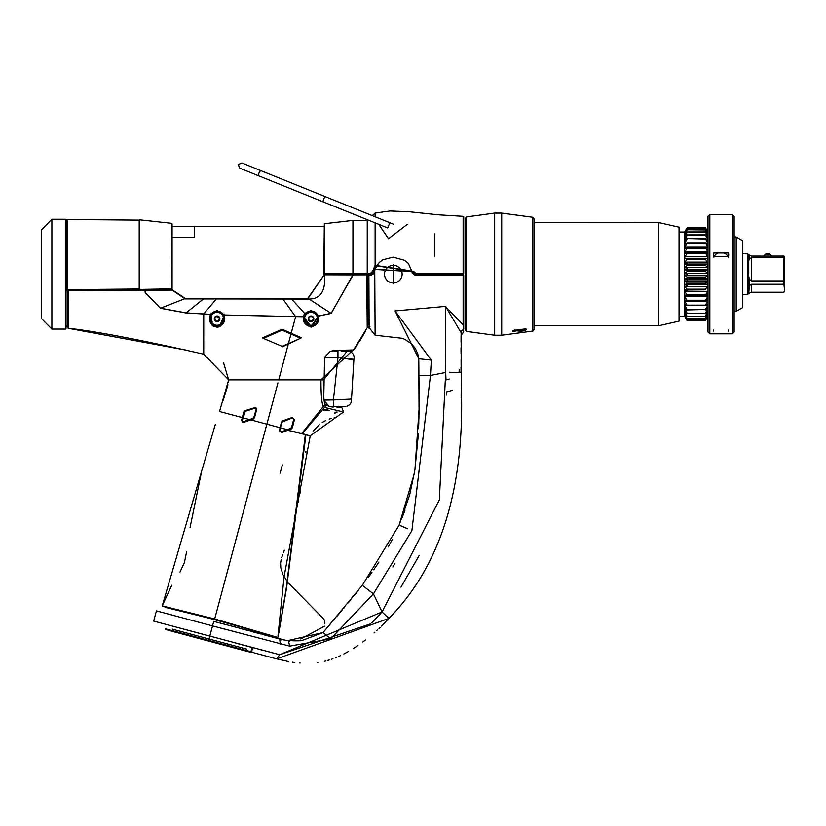 <?xml version="1.0" encoding="UTF-8"?>
<svg xmlns="http://www.w3.org/2000/svg" width="826" height="826" viewBox="0 0 826 826"><rect width="100%" height="100%" fill="white"/><g stroke="black" fill="none" stroke-linecap="round" stroke-linejoin="round"><path stroke-width="1.24" d="M368.892 320.281L367.291 320.281L367.219 327.633L366.744 274.862L367.312 274.862L367.26 327.509M420.919 274.17L420.919 274.759L463.128 274.759L463.716 275.347L463.716 329.12L463.716 275.347M194.451 226.654L323.813 226.654M214.626 312.187L219.54 312.187L214.626 312.187M307.169 312.187L314.912 312.187L307.169 312.187M172.076 226.303L172.076 288.852L172.076 223.898L172.076 226.303L194.451 226.303L194.451 237.186L172.076 237.186M171.984 288.945L139.212 289.441L172.076 288.852L171.488 289.441L172.045 288.894M169.609 289.017L139.78 289.441M139.212 289.441L67.174 290.06L67.174 219.509L139.191 220.139L139.191 289.441M336.812 407.197L341.747 407.342L343.533 412.009L310.235 435.808L284.082 576.641L277.835 637.465L214.677 618.953L162.247 605.881L162.66 606.604L162.247 605.881L166.759 607.699L214.512 619.541L277.773 637.445L214.502 619.614L174.668 609.34M243.03 417.822L242.307 417.605L243.03 417.822L242.307 417.605L243.825 411.937L244.93 410.718L255.74 407.363L256.731 409.428L254.511 417.739L253.406 418.937L243.897 422.354L242.503 422.272L241.595 420.248L242.307 417.605L219.509 411.503L228.668 379.867L203.733 354.189L203.743 314.004L186.026 312.982L160.399 308.263L145.18 292.487L144.963 290.246L172.128 290.102L185.138 298.909L308.377 299.064C320.374 299.291 325.774 291.206 324.587 274.81L353.187 274.903L331.154 313.291L318.846 315.986L311.061 327.272L303.018 316.75L224.342 314.985L219.922 326.766L217.042 327.21L212.334 325.816L210.207 314.324L186.026 312.868L160.44 308.191L145.18 292.487M162.247 605.881L215.276 424.554M214.512 619.541L266.86 424.182L250.794 419.876L280.024 427.713L281.532 422.055L282.626 420.868L292.105 417.481L294.438 419.629L292.27 427.909L291.165 429.097L288.594 430.005L280.468 427.847L281.986 422.189L280.468 427.847M310.235 435.808L287.727 430.315L287.396 429.685L287.727 430.315L281.645 432.483L279.312 430.367L281.986 422.189L292.156 417.956L281.986 422.189L282.626 420.868M70.613 290.153L68.186 290.184L68.104 328.263L67.598 290.773L68.135 290.153L171.984 289.451A0.589 0.589 43.2 0 1 172.572 289.998L185.148 298.578L307.633 298.589L324.649 274.191L353.239 274.273L331.205 313.426L318.309 316.131L311.041 326.466L303.576 316.709L295.656 316.565L278.734 379.867L228.668 379.867L228.389 382.273M277.918 382.913L214.677 618.953M286.798 349.594L293.901 323.307M203.733 354.189C140.275 339.785 95.073 331.143 68.104 328.263L67.567 290.752L68.176 290.184A0.589 0.589 117.2 0 0 67.598 290.773L144.963 290.246L144.953 289.513M217.073 310.524L210.207 314.21L217.073 310.524L224.352 314.861L219.757 325.96L217.083 326.394L212.695 325.062L210.692 314.438L203.774 313.89L216.67 298.589M295.656 316.565L223.856 315.057L217.083 311.051M303.018 316.595L304.639 313.488L311.03 310.483L318.846 315.986L311.041 311.051L305.083 313.839L303.018 316.595M353.249 274.903L366.744 274.862L366.723 274.273A0.589 0.589 63.4 0 1 367.312 274.862L366.754 274.253L353.239 274.273L353.249 274.903M367.219 327.633L353.549 349.976L335.975 350.43L330.276 351.277L324.587 357.276L323.709 400.052L329.182 406.537L333.177 407.115M278.734 379.867L320.963 379.867L354.891 348.396M343.533 412.009L324.463 407.435L302.316 433.681M329.182 406.537L325.671 404.626A3.521 1.239 -43.8 0 1 324.463 407.435L323.441 406.289C321.779 404.131 320.953 395.324 320.963 379.867L323.379 379.939L347.891 350.245M323.441 406.289L301.758 433.536L323.441 406.289A3.521 1.032 -34.9 0 0 325.103 403.935C323.937 402.82 323.358 394.818 323.379 379.939M325.671 404.626L325.103 403.935M292.105 417.481L293.715 419.391L291.506 427.692L288.222 429.396M294.438 419.629L293.715 419.391M285.228 420.475L282.719 421.384M281.645 432.483L279.766 430.491L280.747 431.967L287.355 429.706M291.165 429.097L290.783 428.467M292.27 427.909L291.506 427.692M243.897 422.354L253.293 418.441L242.937 421.818L251.032 419.267M242.503 422.272L242.328 420.465L245.281 411.358L255.595 407.951L256.256 409.335L254.026 417.636L256.256 409.335L255.74 407.363M253.406 418.937L256.287 408.932M256.731 409.428L255.513 407.92L256.256 409.335L254.026 417.636L248.771 420.093M254.511 417.739L252.157 418.854M219.922 326.766L219.757 325.96A7.641 7.641 0 0 0 217.083 311.154A7.641 7.641 0 0 0 212.695 325.062L212.334 325.816M217.083 311.743A7.052 7.052 0 0 0 210.021 318.795A7.052 7.052 0 0 0 217.083 325.857A7.052 7.052 0 0 0 224.135 318.795A7.052 7.052 0 0 0 217.083 311.743M311.061 327.272L311.041 326.466A7.661 7.661 0 0 0 318.702 318.795A7.661 7.661 0 0 0 311.041 311.134A7.661 7.661 0 0 0 303.369 318.795A7.661 7.661 0 0 0 311.041 326.466L317.401 323.069M295.615 316.73L282.585 298.589M172.572 289.998L185.964 298.94M307.623 299.074L324.67 274.211A0.589 0.589 135.2 0 0 324.091 274.8L324.06 274.779M144.354 289.513L144.364 290.246M172.231 629.123L246.344 648.988L247.748 651.549L169.991 630.703L165.541 628.834L252.281 652.075L251.569 652.488L247.501 651.477L246.055 648.999M51.873 219.262L51.873 329.078L41.3 318.32L41.3 230.02L51.873 219.262L65.43 219.262A0.589 0.589 0 0 1 66.018 219.85L66.018 290.897L67.567 290.886L67.567 326.569L66.018 326.002M282.337 464.945L280.097 473.257M304.577 318.795A6.463 6.463 0 0 1 311.041 312.342A6.463 6.463 0 0 1 317.494 318.795A6.463 6.463 0 0 1 311.041 325.258A6.463 6.463 0 0 1 304.577 318.795M310.483 320.994L312.445 321.242L311.753 321.138L313.859 318.795A2.819 2.819 0 0 0 311.041 315.976A2.819 2.819 0 0 0 308.222 318.795A2.819 2.819 0 0 0 311.041 321.613A2.819 2.819 0 0 0 313.859 318.795L312.662 317.225M313.188 319.435L313.859 318.795L312.703 317.008L313.859 318.795M313.219 318.175L312.445 316.358L310.493 316.606M310.163 316.337L308.222 318.795L310.318 316.461L312.724 316.843M310.318 316.461L311.753 316.461L309.626 316.358L308.862 318.175M311.567 320.984L312.703 320.591L311.877 321.242M312.445 321.242L312.703 320.591L312.445 321.242M311.753 321.138L309.409 320.364M308.656 318.247L308.656 319.342L308.222 318.795M309.368 320.591L308.656 319.342L309.626 321.242L310.318 321.138L309.347 320.787M210.62 318.795A6.463 6.463 0 0 1 217.083 312.342A6.463 6.463 0 0 1 223.536 318.795A6.463 6.463 0 0 1 217.083 325.258A6.463 6.463 0 0 1 210.62 318.795M215.452 317.246L214.264 318.795L216.36 316.461L218.745 317.008L219.902 318.795L217.796 321.138L218.487 321.242L218.745 320.591L217.796 321.138L215.41 320.591L215.669 321.242L216.36 321.138L214.264 318.795L214.698 319.342L214.264 318.795L215.41 317.008L217.796 316.461L219.902 318.795A2.819 2.819 0 0 0 217.083 315.976A2.819 2.819 0 0 0 214.264 318.795A2.819 2.819 0 0 0 217.083 321.613A2.819 2.819 0 0 0 219.902 318.795L219.22 319.435M219.241 318.165L219.902 318.795L217.62 320.994M216.526 320.994L218.487 321.242L218.745 320.591L218.487 321.242L218.745 320.591L216.36 321.138L215.452 320.364M215.41 320.591L214.936 319.435L215.669 321.242L216.36 321.138L215.669 321.242L216.36 321.138L215.669 321.242L215.41 320.591L216.36 321.138L214.264 318.795L214.698 319.342L214.264 318.795L214.936 318.155L214.264 318.795M215.41 317.008L214.698 318.247L216.36 316.461L215.669 316.358L215.41 317.008L216.536 316.606M216.206 316.337L218.704 317.267M217.63 316.595L218.745 317.008L218.487 316.358L217.796 316.461L219.468 318.247L218.745 317.008M219.902 318.795L219.468 318.247L219.902 318.795M263.618 338.268L282.1 330.183L300.581 338.268L282.1 346.383L262.647 338.061M300.581 338.268L282.1 346.961L282.1 346.383M263.618 338.061L262.647 337.834L282.1 329.213L301.542 337.834L300.571 338.061M353.91 359.331L337.958 357.72L333.436 399.949L351.525 399.061L353.91 359.331A6.463 6.463 -164.8 0 0 353.92 359.3A6.463 6.463 15.2 0 0 347.88 351.184L347.756 351.205M351.267 359.413L344.876 358.577M346.042 351.318L345.361 351.329M344.566 351.339L341.179 351.308M341.159 351.308L347.787 351.184M328.985 406.485L345.33 406.444L329.904 406.712M332.537 350.792L337.958 351.256L337.958 357.72L324.546 357.482M351.525 399.061A6.463 6.463 171.7 0 1 345.33 406.444M214.492 619.614L204.528 616.96M219.551 620.976L247.563 628.731M177.796 610.104L179.717 610.579M196.598 614.885L197.6 615.143M300.695 638.963L324.566 626.191M324.866 623.816L324.835 622.659M324.711 621.679L324.463 620.594M324.04 619.335L288.687 583.249M287.025 581.132L283.308 575.185M282.884 574.307L280.933 568.257M280.799 567.4L280.613 563.776M280.695 562.444L281.15 559.636M281.728 557.467L282.75 554.607M283.566 552.367L284.35 550.188M294.242 518.222L295.594 512.956M298.083 502.404L298.258 501.578M299.704 494.712L300.643 489.839M305.826 452.514L305.94 451.192M287.768 430.294L297.711 432.452M301.645 433.505L305.362 434.497L286.219 588.288L278.847 632.54M278.765 633.119L286.581 587.813L305.94 434.652L306.652 434.848M242.018 418.689L241.595 420.248L243.866 421.869L242.937 421.818M201.658 471.088L190.052 527.618M171.777 585.231L162.361 605.489M266.994 423.697L267.407 422.127M267.562 421.58L273.23 400.424M273.499 399.402L274.387 396.098M275.017 393.744L277.526 384.379M313.116 431.141L319.827 424.192M322.192 422.499L325.795 420.486M329.161 419.092L331.278 418.441M334.251 417.708L335.996 417.285M288.584 430.005L288.212 429.386M258.858 379.867L243.05 379.867M235.678 379.867L233.159 379.867M230.051 379.867L229.174 379.867M228.668 379.867L223.567 362.79M203.743 347.601L203.743 341.53M68.104 328.263L188.256 350.523M355.934 346.91L358.112 343.688M359.713 341.21L365.35 331.371M354.509 348.985L353.445 350.048L338.071 350.317M337.184 350.358L338.309 350.307M281.449 424.182L279.766 430.491L280.726 431.967L279.312 430.367M279.746 430.532L279.766 431.11M244.062 413.991L243.546 415.891M244.93 410.718L245.281 411.358L243.825 411.937M314.861 312.187A7.641 7.641 0 0 1 311.03 326.446A7.641 7.641 0 0 1 307.2 312.187M306.869 325.227L311.03 326.446M219.53 312.187A7.052 7.052 0 0 1 217.073 325.857M255.513 407.92L256.256 409.335M248.099 651.487L251.754 652.54L252.281 652.075M165.541 628.834L165.768 629.505L169.888 630.372M166.718 629.629L165.933 628.947M250.867 652.168L251.889 651.982M236.618 643.351L252.116 647.481L250.98 651.724M257 631.498L256.638 632.861L260.954 634.017M253.654 647.883L252.684 647.636L251.579 651.755A0.589 0.589 -54.1 0 1 251.527 651.869M251.672 631.529L256.07 632.706L256.442 631.332M337.122 412.091L334.489 413.361M334.344 412.793L336.182 411.998M329.233 410.429L323.73 410.429M323.906 409.841L327.922 409.841M66.018 219.85L66.018 328.49L66.018 326.156L67.195 326.425M309.368 317.008L309.626 316.358M310.318 321.138L309.626 321.242M217.796 321.138L216.371 321.128M217.796 316.461L215.669 316.358M67.174 289.647L139.191 289.007L66.761 290.071L66.761 221.781L66.761 290.071M51.873 329.078L65.43 329.078A0.589 0.589 0 0 0 66.018 328.49M370.874 623.744L279.684 654.708L153.688 621.08L209.794 636.113L153.688 621.08L209.794 636.113L212.53 625.902L289.73 646.128L330.658 638.849L373.435 593.873L382.046 611.963L439.349 499.906L445.689 372.464L445.493 306.415L463.128 324.783L463.345 332.248L461.094 335.501M288.801 661.605L276.648 658.89L279.684 654.708L382.046 611.963L388.963 618.375L381.457 626.077M414.332 473.515L399.123 525.13L362.315 585.304L373.435 593.873L411.895 530.602L430.46 375.458L431.327 360.126L395.045 310.948L445.493 306.415L461.125 332.692M371.142 275.347L371.638 274.759L369.48 274.759L369.119 275.357L371.142 275.347L374.199 272.91L375.118 269.472L411.947 271.64L412.164 272.9L415.065 275.357L463.128 275.357L463.128 324.783L463.716 324.267M395.045 310.948C394.756 346.765 394.756 346.765 395.045 310.948L418.792 358.752L431.327 360.126M369.48 274.759A0.589 0.589 0 0 0 368.892 275.347A0.589 0.589 0 0 1 369.48 274.759A0.589 0.589 0 0 0 368.892 275.347L369.119 326.879A0.589 0.568 180 0 1 368.892 326.425A0.589 0.589 0 0 0 369.057 326.838L369.439 327.354L369.057 326.838L369.439 327.354L369.955 326.724M369.088 326.869A0.589 0.589 0 0 0 368.892 327.313A0.589 0.589 0 0 1 369.088 326.869A0.589 0.589 0 0 0 369.119 327.777L369.542 327.726A0.589 0.578 90 0 1 369.377 327.241M394.952 563.58L392.846 566.977M418.823 362.913L418.937 375.572L430.46 375.458L445.689 372.464L445.999 379.919L449.282 379.041M452.318 390.378L446.463 391.947L446.577 395.055M419.185 555.475L400.961 587.121M382.015 612.004L371.968 622.67M264.021 650.64L259.529 649.432M224.579 629.102L214.997 626.562M418.792 358.794L418.803 360.136M418.41 433.578L414.941 469.767L419.05 409.345L418.792 359.093M294.128 640.811L288.264 640.501L323.049 632.571L362.304 585.324L399.123 525.13L409.665 494.95L414.941 469.746M358.123 590.683L354.354 595.391M350.844 599.707L348.262 602.846M344.163 607.76L343.606 608.411M341.954 610.383L337.101 616.103M324.081 631.353L323.049 632.571L301.552 640.656M300.674 640.718L297.381 640.821M297.298 640.831L294.531 640.811M461.218 374.983L461.197 372.32L449.292 372.433A2.344 2.344 -15 0 1 449.881 372.185L449.943 372.423M461.321 387.033L461.321 386.94C464.78 488.548 440.661 565.696 388.963 618.375C440.661 565.696 464.78 488.548 461.321 386.94L461.187 371.824M461.249 378.101L461.259 379.371M461.145 367.229L461.197 372.949M461.166 369.996L461.166 369.294M461.197 372.32L461.125 332.713A3.521 3.366 -179.2 0 1 463.345 329.636A0.589 0.558 180 0 0 463.716 329.12M461.084 335.852L461.042 341.551M461.032 347.663L461.053 353.951M461.084 360.002L461.145 367.456M461.331 387.735L461.342 389.5M461.362 394.012L461.362 395.127M461.362 395.334L461.373 396.635M380.063 627.409L379.051 628.38M377.699 629.639L376.615 630.641M374.932 632.148L374.023 632.953M365.484 639.995L362.831 642.008M357.978 645.478L353.466 648.451M348.407 651.507L343.843 653.996M340.58 655.607L338.712 656.463M336.626 657.351L335.521 657.795M332.971 658.756L331.35 659.324M329.337 659.964L327.839 660.397M325.919 660.914L324.68 661.213M317.876 662.483L317.132 662.586M300.127 663.02L299.611 662.979M294.82 662.504L292.29 662.163M165.355 629.071L276.648 658.89L388.963 618.375M277.939 658.539L276.648 658.89L254.232 652.881M209.794 636.113L208.575 640.646M212.53 625.902L156.424 610.868L212.53 625.902L213.748 621.369L285.084 640.15M283.535 639.902L283.008 639.799M282.007 639.592L280.737 639.303M280.282 644.177L279.725 639.045L271.971 636.97M270.567 636.588L262.74 634.492M248.554 630.692L239.241 628.194M227.233 624.983L223.836 624.064M220.501 623.176L217.589 622.391M400.145 525.563L407.507 528.723M323.049 632.571L330.658 638.849M289.585 641.771L288.264 640.501L289.73 646.128M279.725 639.045L280.788 640.573M400.321 525.646L407.115 528.557M368.892 325.01L368.892 275.347M368.892 327.313L375.118 335.242L374.746 269.328L412.473 271.558L412.69 272.838L415.065 275.357M415.003 274.759L463.128 274.759M371.638 274.759L373.228 274.129L371.638 274.759L374.457 271.64M374.168 271.558L374.746 269.328L379.289 262.42L382.903 259.808L393.073 257.144L404.564 260.293L408.374 263.453L411.947 271.64M373.042 274.284L374.199 272.91M461.053 372.32L461.022 367.508M459.524 369.48L459.432 372.33M459.215 369.687L459.101 372.34M393.321 264.661L393.321 283.679L393.321 264.661M384.513 274.17A8.807 8.807 0 0 1 393.321 265.363A8.807 8.807 0 0 1 402.128 274.17A8.807 8.807 0 0 1 393.321 282.977A8.807 8.807 0 0 1 384.513 274.17M742.419 240.583L742.419 307.757L736.193 311.35L736.193 236.99L742.419 240.583M707.737 231.745L705.414 227.739L707.737 231.879L705.414 228.327L707.737 232.705L705.414 229.742L707.737 234.274L705.414 231.941L707.737 236.546L707.737 237.506L705.414 234.894L707.737 239.499L707.737 240.686L705.414 238.549L707.737 243.071L707.737 244.455L705.414 242.844L707.737 247.191L707.737 248.75L705.414 247.697L707.737 251.796L707.737 253.51L705.414 253.024L707.737 256.793L707.737 258.631L684.806 258.631L687.129 258.724L687.129 259.374L705.414 259.374L705.414 258.724L687.129 258.724M707.737 258.631L705.414 258.724M707.118 253.262L706.106 251.796M707.118 248.368L706.375 247.191M707.118 243.928L706.602 243.071M707.118 240.036L706.819 239.499M707.737 251.796L684.806 251.796L684.806 253.51L705.507 253.024L687.129 253.024L687.129 253.634L705.414 253.634M687.315 280.582L687.315 279.9M687.315 274.387L687.315 273.705M687.315 268.202L687.129 267.645M705.414 227.739L687.129 227.739L705.414 227.759M705.414 228.327L687.129 228.327L705.414 228.441M705.414 229.742L687.129 229.742L705.414 229.948M705.414 231.941L687.129 231.941L705.414 232.23M705.414 234.894L687.129 234.894L705.414 235.265M705.414 238.549L687.129 238.549L705.414 238.993M705.414 242.844L687.129 242.844L705.414 243.36M705.414 247.697L687.129 247.697L687.129 248.265L705.414 248.265M707.737 256.793L684.806 256.793L687.129 253.634M684.806 251.796L687.129 248.265M687.129 247.697L684.806 248.75L684.806 247.191L687.129 243.36M687.129 242.844L684.806 244.455L684.806 243.071L687.129 238.993M687.129 238.549L684.806 240.686L687.129 235.265M687.129 234.894L684.806 237.506L687.129 232.23M687.129 231.941L684.806 234.987L687.129 229.948M687.129 229.742L684.806 233.169L687.129 228.441M687.129 228.327L684.806 232.085L687.129 227.759M687.129 227.739L684.806 231.745M685.725 239.499L685.425 240.036M685.941 243.071L685.425 243.928M686.169 247.191L685.425 248.368M686.437 251.796L685.425 253.262M687.129 262.11L684.806 264.64M687.129 268.202L685.683 269.606M687.129 274.387L686.003 275.275M686.189 278.951L687.129 279.9M687.129 280.582L686.571 280.912M685.9 284.526L687.129 285.992M679.055 232.034L684.64 232.034L684.64 316.306L687.129 320.602L705.414 320.602L707.737 316.585M684.806 256.793L684.806 258.631M705.414 259.374L707.737 262.11L684.806 262.11L684.806 264.031L707.737 264.031L707.737 262.11M707.737 264.031L705.414 264.702L687.129 264.702L684.806 264.031M705.414 265.373L707.737 267.645L684.806 267.645L687.129 265.373L705.414 265.373L705.414 264.702M707.737 269.606L705.414 270.845L687.129 270.845L684.806 269.606L707.737 269.606L707.737 267.645M705.414 271.527L707.737 273.282L684.806 273.282L687.129 271.527L705.414 271.527L705.414 270.845M707.737 275.275L705.414 277.051L687.129 277.051L684.806 275.275L707.737 275.275L707.737 273.282M705.414 277.732L707.737 278.951L684.806 278.951L687.129 277.732L705.414 277.732L705.414 277.051M707.737 280.912L705.414 283.204L687.129 283.204L684.806 280.912L707.737 280.912L707.737 278.951M684.806 286.436L707.737 286.436L705.414 289.193L687.129 289.193L684.806 286.436L684.806 284.526L687.129 283.876L705.414 283.876L705.414 283.204M705.414 283.876L707.737 284.526L707.737 286.436M684.806 291.743L707.737 291.743L705.414 294.923L687.129 294.923L684.806 291.743L684.806 289.916L705.414 289.843L705.414 289.193M705.414 289.843L685.787 290.029L687.036 291.743M707.737 291.743L707.737 289.916M684.806 296.73L707.737 296.73L705.414 300.272L687.129 300.272L684.806 296.73L684.806 295.027L705.414 295.532L705.414 294.923M707.737 296.73L707.737 295.027L687.087 295.532L687.129 294.923M684.806 301.314L707.737 301.314L705.414 305.166L687.129 305.166L684.806 301.314L684.806 299.755L687.129 300.84L705.414 300.84L705.414 300.272M705.414 300.84L707.737 299.755L707.737 301.314M705.869 305.424L707.737 305.424L705.414 309.492L687.129 309.492L684.806 305.424L684.806 304.04L687.129 305.672L705.414 305.166M705.414 305.672L707.737 304.04L707.737 305.424M706.581 308.965L707.737 308.965L705.414 313.199L687.129 313.199L684.806 307.788L687.129 309.936L705.414 309.492M705.414 309.936L707.737 307.788L707.737 308.965M705.414 313.57L707.737 310.937L705.414 316.213L687.129 316.213L684.806 311.887L684.806 310.937L687.129 313.57L705.414 313.199M705.414 316.492L707.737 313.426L705.414 318.464L687.129 318.464L684.806 314.138L687.129 316.492L705.414 316.213M705.414 318.671L707.737 315.222L705.414 319.93L687.129 319.93L684.806 315.677L687.129 318.671L705.414 318.464M707.624 316.472L705.414 320.581L687.129 320.581L684.806 316.275L687.129 320.044L705.414 319.93M705.414 320.044L707.737 316.472M706.416 305.424L706.757 304.846M706.158 301.314L706.757 300.344M705.858 296.73L706.757 295.367M687.129 265.373L687.129 264.702M687.129 271.527L687.129 270.845M687.129 277.732L687.129 277.051M687.129 283.876L687.129 283.204M687.129 289.843L687.129 289.193M687.129 300.84L687.129 300.272M685.787 295.367L686.685 296.73M685.787 300.344L686.385 301.314M685.787 304.846L686.117 305.424M684.806 316.585L685.787 318.289M684.806 289.916L685.787 290.029M684.806 278.951L684.806 280.912M684.806 273.282L684.806 275.275M684.806 267.645L684.806 269.606M684.806 262.11L687.129 259.374M707.737 236.546L706.953 236.546M685.59 236.546L684.806 236.546M707.737 239.499L706.56 239.499M685.983 239.499L684.806 239.499M707.737 243.071L705.827 243.071M686.716 243.071L684.806 243.071M707.737 247.191L684.806 247.191M707.696 284.526L684.847 284.526M684.806 305.424L686.674 305.424M684.806 308.965L685.962 308.965M707.737 311.887L706.963 311.887M685.57 311.887L684.806 311.887M679.055 321.149L679.055 227.191L658.828 222.607L658.828 325.723L679.055 321.149M526.286 329.46L512.636 331.433L513.225 330.452L525.966 328.841L526.286 329.46M525.883 328.769A5.637 1.838 0 0 1 526.141 329.326A5.637 1.838 180 0 1 520.69 331.154A5.637 1.838 180 0 1 514.877 329.44M534.598 222.535L658.828 222.607M658.828 325.723L534.598 325.723L534.598 328.779L534.598 219.551L532.873 217.29L532.873 331.05L534.598 328.779M466.566 331.412L465.193 329.605L465.193 218.735L466.566 216.918L466.566 331.412L494.671 335.242L494.671 213.098L501.712 213.098L501.712 335.242L532.873 331.05M748.759 272.239L748.759 260.768L749.347 258.693L751.464 257.743L783.915 257.743L783.915 256.081L784.7 259.312L784.7 289.028L783.915 292.249L751.464 292.249L748.759 293.467M783.915 256.081L751.464 256.081L748.108 254.367L748.108 293.973L748.759 293.56L749.347 285.693L751.464 284.289L783.915 284.289L784.535 289.947M783.915 284.289L783.915 280.881L751.464 280.881L749.347 279.271L748.759 276.101M783.915 257.743L783.915 280.881M748.108 293.973L747.406 294.675L747.406 253.665L748.108 254.367M687.315 291.743L687.315 290.029M687.315 286.436L687.315 284.526M687.315 280.912L687.315 278.951M687.315 275.275L687.315 273.282M687.315 269.606L687.315 267.645M687.315 264.031L687.315 262.11M765.434 254.398A2.272 0.733 0 0 1 765.578 254.15A2.272 0.733 0 0 1 767.705 253.665A2.272 0.733 0 0 1 769.832 254.15L770.957 255.141A3.459 1.125 0 0 1 771.164 255.533L771.164 256.081M764.246 256.081L764.246 255.533A3.459 1.125 0 0 1 764.453 255.141A3.459 1.125 0 0 1 767.705 254.398A3.459 1.125 0 0 1 770.957 255.141M732.29 214.502L734.138 216.35L734.138 331.98L732.29 333.828L732.29 214.502L709.854 214.502L709.854 333.828L732.29 333.828M713.674 256.535L713.674 252.973L728.47 252.973L728.47 256.535L713.674 256.535A7.641 7.217 0 0 1 713.437 254.749A7.641 7.217 180 0 1 713.674 252.973M709.854 333.828L708.006 331.98L708.006 216.35L709.854 214.502M728.47 256.535A7.641 7.217 0 0 0 728.708 254.749A7.641 7.217 180 0 0 728.47 252.973M713.881 257.185A7.641 7.217 180 0 1 728.274 257.185M713.674 331.164L713.674 329.935M728.47 329.935L728.47 331.164M372.536 271.341L375.118 265.332L413.681 271.331L416.046 273.571L463.128 273.571L463.128 274.17L415.994 274.17L413.052 271.465L375.799 265.724L373.538 271.744L370.647 274.17L352.96 274.17L352.939 273.571A8221.271 90.943 180 0 0 367.25 273.571L370.193 273.582L372.536 271.341L373.589 271.465L373.796 270.494L373.589 271.465M427.218 273.571L421.663 273.571M352.939 220.428L324.319 223.763L324.319 273.571L352.939 273.571L352.939 220.428L367.25 220.563L367.25 223.154M463.716 273.582L463.128 273.571L463.128 216.329L463.716 216.908L463.716 273.582A0.589 0.589 0 0 1 463.128 274.17L462.942 274.17M324.319 223.763L323.813 273.582A0.589 0.589 0 0 0 324.401 274.17L323.813 273.582M372.485 271.63L373.538 271.744L370.647 274.17L370.193 273.582M352.96 274.17L324.401 274.17M407.156 224.486L388.519 238.714L379.175 225.033M434.424 256.153L434.424 233.83M323.627 199.035L325.052 196.567L389.82 222.731L387.704 227.966L322.945 201.792L323.627 199.035M171.612 289.017L172.076 223.898M171.612 223.33L139.78 219.85L139.78 289.007M160.399 308.263L185.148 298.578M186.026 312.982L203.898 298.589M305.083 313.839L291.144 298.589M331.205 313.426L308.366 298.578M249.917 419.67L243.03 417.832M254.418 407.311L254.718 407.92M311.03 310.483L311.041 311.051M217.042 327.21L217.083 326.394M251.754 652.54L165.768 629.505M282.1 329.213L282.1 330.183M334.076 406.392L335.872 406.361M338.133 406.34L338.66 406.33M333.436 406.402L333.436 399.949L323.72 400.114M65.43 219.262L65.43 329.078M369.098 326.879A0.589 0.578 90 0 0 369.119 327.777L369.119 328.428M412.69 272.817L412.164 272.9M461.28 381.581L461.145 397.523M749.347 279.271L749.347 285.693M749.347 255.564L749.347 258.693M751.464 292.249L751.464 284.289M751.464 280.881L751.464 257.743M375.799 265.724L375.118 265.332L375.118 222.875M375.118 216.794L375.118 213.098L372.278 215.648M367.24 274.17L367.25 220.563L368.602 220.243M416.046 273.571L415.994 274.17M413.733 271.62L413.052 271.465L413.681 271.331M259.003 172.923L258.342 175.69L239.808 168.205L238.26 164.539L241.925 162.98L260.448 170.466L259.003 172.923M139.78 219.85L139.191 220.439M186.655 551.551L184.446 562.516L179.965 572.077M227.955 384.792L223.185 400.373M66.761 221.781L67.174 221.213M156.424 610.868L153.688 621.08M375.118 335.242L401.859 338.257L404.988 339.414L411.699 343.977L415.447 348.706L417.811 354.044L418.803 360.642M419.04 410.667L418.617 428.746M418.937 375.572L419.092 401.353M409.665 494.95L409.386 495.961M378.938 562.103L373.734 569.795M392.267 539.533L388.23 546.957L392.267 539.533M283.772 639.943L282.616 639.716M288.264 640.501L287.407 640.429M286.354 640.315L284.629 640.078M283.163 639.83L281.873 639.561M330.07 624.353L329.016 625.581M328.903 625.705L327.943 626.841M325.568 629.618L324.184 631.24M371.906 572.377L368.179 577.529M419.04 410.759L418.906 418.968M418.813 422.675L418.792 423.604M404.977 510.065L402.19 517.634M418.865 367.105L418.885 369.903M463.345 332.248L463.716 331.701M461.321 386.072L461.187 371.194M461.373 396.501L461.373 395.706M461.362 394.126L461.362 393.238M461.352 390.874L461.342 390.337M461.331 388.488L461.331 387.652M461.259 378.793L461.259 379.702M369.057 326.838L369.439 327.354M461.238 377.234L461.249 377.998M734.138 236.99L736.193 236.99M734.138 311.35L736.193 311.35M708.006 232.209L707.118 230.671M684.64 232.034L685.425 230.671M708.006 316.131L706.757 318.289M679.055 316.306L684.64 316.306M684.826 284.526L707.717 284.526M532.873 217.29L501.712 213.098M501.712 335.242L494.671 335.242M466.566 216.918L494.671 213.098M742.419 294.675L747.406 294.675M742.419 253.665L747.406 253.665M765.578 254.15L764.453 255.141M463.128 216.329L438.276 214.812L409.428 211.776L389.986 210.991L375.118 213.098M260.448 170.466L325.052 196.567M389.82 222.731L393.734 224.321M258.342 175.69L322.945 201.792"/></g></svg>
